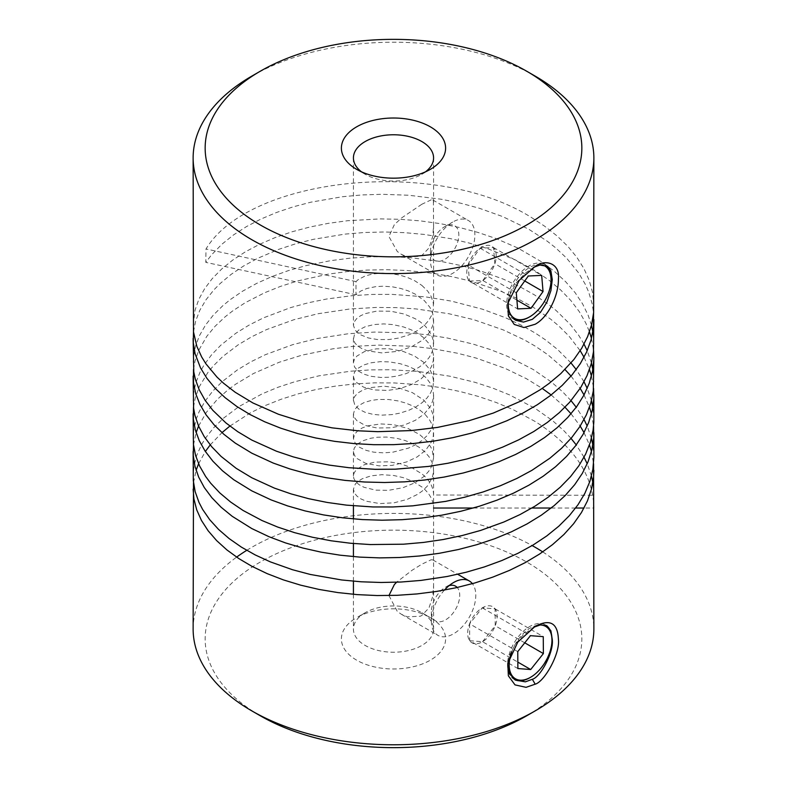 <?xml version="1.0" encoding="UTF-8"?>
<svg xmlns="http://www.w3.org/2000/svg" width="787" height="787" viewBox="0 0 787 787"><rect width="100%" height="100%" fill="white"/><g stroke="black" fill="none" stroke-linecap="round" stroke-linejoin="round"><path stroke-width="0.59" stroke-dasharray="3.94 2.95" d="M508.077 661.946L509.907 654.518L515.524 643.904L523.512 634.666L533.714 627.249M508.068 302.001L509.976 294.407L516.459 282.671L525.382 273.069L533.704 267.314M508.648 299.719A30.24 17.462 -60 0 1 541.712 264.796M514.295 319.443A31.401 18.131 -60 0 1 513.144 318.863A31.401 18.131 -60 0 1 506.73 306.792L506.641 304.49A31.401 18.131 -60 0 1 508.333 293.708A31.401 18.131 -60 0 1 528.844 266.036A31.401 18.131 -60 0 1 544.545 264.481A31.401 18.131 -60 0 1 545.804 265.337M430.538 252.716A20.039 11.569 120 0 0 445.954 258.608A20.039 11.569 120 0 0 458.762 233.414A20.039 11.569 120 0 0 444.645 226.705A20.039 11.569 120 0 0 430.479 251.25A20.039 11.569 120 0 0 430.538 252.716M474.886 234.89L474.787 232.578A31.401 18.131 120 0 0 468.383 220.508A31.401 18.131 120 0 0 452.682 222.072L452.682 222.072A31.401 18.131 120 0 0 432.171 249.735A31.401 18.131 120 0 0 430.479 260.527L430.578 262.828A31.401 18.131 120 0 0 436.982 274.899A31.401 18.131 120 0 0 452.682 273.345A31.401 18.131 120 0 0 474.886 234.89M524.742 280.969L494.866 263.724L493.508 247.571L480.129 248.19L468.108 264.944A20.826 12.021 120 0 0 466.829 274.368A20.826 12.021 120 0 0 469.465 281.097A20.826 12.021 120 0 0 482.844 280.487A20.826 12.021 120 0 0 494.866 263.724A20.826 12.021 120 0 0 496.144 254.309A20.826 12.021 120 0 0 493.508 247.571A20.826 12.021 120 0 0 480.129 248.19A20.826 12.021 120 0 0 468.108 264.944L516.282 292.754M421.832 204.256L401.606 217.92L394.356 224.639L388.906 236.523L397.297 251.496L401.39 254.358L407.302 256.887L420.278 256.326L421.832 255.529L429.004 247.964L432.742 236.494L433.568 226.056L433.391 200.793L432.791 199.957L431.128 199.868L421.832 204.256M511.796 651.606A30.24 17.462 -60 0 1 539.685 625.006M514.787 679.702A31.401 18.131 -60 0 1 514.049 679.319A31.401 18.131 -60 0 1 507.546 665.163L507.546 664.946A31.401 18.131 -60 0 1 509.238 654.164A31.401 18.131 -60 0 1 529.749 626.491A31.401 18.131 -60 0 1 545.45 624.937A31.401 18.131 -60 0 1 546.217 625.429M449.121 585.626A20.039 11.569 120 0 0 445.56 587.161A20.039 11.569 120 0 0 431.384 611.696A20.039 11.569 120 0 0 431.384 611.833A20.039 11.569 120 0 0 445.678 619.812A20.039 11.569 120 0 0 459.726 595.198A20.039 11.569 120 0 0 457.217 587.496M444.429 590.093A31.401 18.131 120 0 0 433.076 610.191A31.401 18.131 120 0 0 431.384 620.973L431.384 621.189A31.401 18.131 120 0 0 437.887 635.345A31.401 18.131 120 0 0 453.587 633.791A31.401 18.131 120 0 0 475.791 595.336L475.791 595.12A31.401 18.131 120 0 0 472.387 583.669M524.752 642.822L495.21 625.763L495.082 608.833L482.274 607.859L469.583 623.806A20.826 12.021 120 0 0 467.675 633.437A20.826 12.021 120 0 0 469.701 640.736A20.826 12.021 120 0 0 482.52 641.72A20.826 12.021 120 0 0 495.21 625.763A20.826 12.021 120 0 0 497.118 616.142A20.826 12.021 120 0 0 495.082 608.833A20.826 12.021 120 0 0 482.274 607.859A20.826 12.021 120 0 0 469.583 623.806L517.757 651.616M388.935 595.543L397.297 611.43L401.39 614.283L407.302 616.821L420.278 616.251L421.832 615.464L429.004 607.898L432.742 596.418L433.568 585.99L433.578 562.449L432.791 559.882L431.128 559.793L421.832 564.19L412.083 570.26L396.609 582.223M593.87 306.448L592.522 292.331L589.207 280.339L583.944 268.583L576.782 257.201L567.781 246.272L557.048 235.923L544.683 226.233L535.19 219.937C440.435 156.387 249.794 176.14 206.007 248.967L205.8 262.366L211.516 254.89L221.973 244.167L233.621 234.86L246.469 226.597L260.782 219.12L276.424 212.51L293.226 206.833L311.032 202.151L342.453 196.72L362.04 194.94L381.941 194.291L408.62 195.235L441.527 199.268L460.7 203.203L479.194 208.211L502.5 216.514L528.864 229.292L547.29 241.225L555.504 247.698L566.453 257.969L578.366 272.558L585.154 284.028L588.617 291.869L592.198 303.831L593.585 313M591.46 325.297L588.273 315.567L582.616 303.89L575.061 292.587L565.696 281.776L554.619 271.545L541.928 262.012L517.561 247.885L495.554 238.372L477.847 232.391L459.293 227.453L440.081 223.616L420.406 220.891L400.465 219.317L380.446 218.894L347.48 220.734L328.258 223.351L309.675 227.059L291.938 231.811L275.214 237.556L259.671 244.236L245.455 251.771L232.726 260.094L221.6 269.095L212.185 278.696L204.581 288.79L198.865 299.257L195.087 310.009L193.13 325.297M535.19 76.113A200.37 115.689 0 0 0 251.81 76.113M593.87 344.145L592.847 331.848M584.033 344.145L578.76 335.41L570.221 324.362L556.104 310.491L547.949 303.998L534.442 294.869L519.528 286.557L503.355 279.149L480.129 270.777L461.664 265.711L442.53 261.727L409.643 257.585L389.634 256.631L369.664 256.837L349.94 258.185L330.638 260.654L305.927 265.652L288.376 270.61L271.889 276.562L256.601 283.428L242.691 291.131L230.276 299.601L222.908 305.622L213.267 315.154L205.437 325.188L199.475 335.616L195.451 346.339L193.405 357.229L193.13 362.994M193.484 331.848L195.688 320.939L199.849 310.235L205.958 299.837L213.926 289.832L220.242 283.448L231.152 274.358L243.675 265.947L257.703 258.293L278.48 249.43L295.42 243.881L313.344 239.337L344.893 234.123L364.529 232.49L384.459 231.988L404.469 232.647L424.38 234.447L450.4 238.628L469.288 243.065L487.419 248.564L515.455 259.966L535.504 270.935L548.893 280.113L560.737 290.029L570.919 300.585L579.321 311.672L585.872 323.191L589.463 331.848M591.46 338.4L593.585 350.697M593.87 381.833L592.847 369.546M591.46 362.994L587.21 350.697M571.028 362.994L557.56 349.448L545.273 339.728L535.19 333.019L521.476 325.247L505.461 317.722L482.392 309.183L451.394 301.116L425.393 296.856L392.152 294.387L372.172 294.436L352.399 295.646L326.713 299.001L308.199 302.788L290.531 307.628L263.458 317.859L248.899 325.188L235.785 333.314L220.763 345.247L211.496 354.888L204.04 365.011L200.124 371.976L195.845 382.669L193.553 393.549L193.13 400.681M193.484 369.546L195.068 360.879L198.826 350.136L206.853 336.246L215.058 326.3L225.043 316.886L232.637 310.954L245.367 302.631L264.599 292.754L280.546 286.37L297.624 280.939L328.12 274.171L347.342 271.554L367.027 270.059L386.978 269.705L406.987 270.502L433.43 273.355L452.82 276.827L471.62 281.392L501.122 291.338L517.452 298.627L532.543 306.822L550.477 319.02L558.416 325.611L568.952 336.039L580.186 350.697M584.033 357.249L589.463 369.546M591.46 376.097L593.585 388.394M593.87 419.53L592.847 407.233M591.46 400.681L587.21 388.394M584.033 381.833L576.241 369.546M571.028 400.681L562.666 391.837L551.116 381.803L533.281 369.546L507.546 356.314L490.537 349.615L472.564 343.939L447.4 338.017L427.882 334.868L408.01 332.852L374.681 332.065L348.346 333.727L316.61 338.607L292.705 344.657L265.386 354.691L250.66 361.912L237.349 369.939L222.052 381.764L212.559 391.336L204.876 401.409L199.072 411.867L196.278 418.999L193.73 429.869L193.13 438.379M193.484 407.233L195.432 397.209L199.436 386.486L207.788 372.664L213.208 366.014L222.829 356.481L238.294 344.736L251.712 336.757L266.547 329.596L294.004 319.679L317.987 313.738L349.802 308.996L376.166 307.442L396.166 307.619L416.146 308.947L448.836 313.708L473.931 319.738L503.247 329.901L524.545 339.974L535.19 346.123L547.86 354.73L564.987 369.546M571.028 376.097L580.186 388.394M584.033 394.946L589.463 407.233M591.46 413.785L593.585 426.082M593.87 457.227L592.847 444.93M591.46 438.379L587.21 426.082M584.033 419.53L576.241 407.233M571.028 438.379L564.004 430.833L552.651 420.72L535.19 408.404L509.602 394.917L492.731 388.099L474.876 382.285L449.83 376.186L417.169 371.326L390.519 369.733L370.549 369.88L350.805 371.179L318.942 375.832L294.889 381.705L277.978 387.283L262.228 393.805L238.943 406.584L223.37 418.291L213.661 427.794L205.741 437.808L201.502 444.714L196.74 455.339L193.946 466.179L193.13 476.066M193.484 444.93L196.111 432.634M198.58 426.082L206.273 412.457L217.409 399.265L227.827 389.998L235.697 384.174L253.503 373.5L279.208 362.246L302.08 355.124L332.911 348.798L352.261 346.457L378.685 345.1L412.014 346.27L431.827 348.513L457.611 353.255L476.233 358.095L505.343 368.473L526.444 378.704L542.213 388.394M193.13 629.088A200.37 115.689 180 0 1 236.621 557.117M246.734 550.339A200.37 115.689 180 0 1 532.15 545.578M193.484 482.628L196.111 470.331M198.58 463.779L205.358 451.482M210.208 444.93L221.973 432.634M229.893 426.082L250.561 412.762L265.288 405.531L281.284 399.196L298.411 393.805L316.482 389.437L335.321 386.132L354.74 383.938L374.543 382.866L394.543 382.944L421.143 384.853L440.809 387.617L460.002 391.503L478.526 396.481L496.203 402.491L512.858 409.506L535.19 421.507C573.497 445.865 593.064 474.699 593.87 508.018L584.033 508.018M526.69 715.796A188.349 108.744 0 0 0 526.68 562.016A188.349 108.744 0 0 0 260.32 562.016A188.349 108.744 0 0 0 260.31 715.796M365.158 612.729L365.158 612.729A40.078 23.138 0 0 0 353.422 629.088A40.078 23.138 0 0 0 365.158 645.448A40.078 23.138 0 0 0 421.842 645.448A40.078 23.138 0 0 0 433.578 629.088A40.078 23.138 0 0 0 421.842 612.729A40.078 23.138 0 0 0 365.158 612.729L356.659 617.638A52.099 30.073 180 0 1 430.341 617.638L430.341 617.638A52.099 30.073 180 0 1 430.341 660.175A52.099 30.073 180 0 1 356.659 660.175A52.099 30.073 180 0 1 356.659 617.638M421.842 612.729L430.341 617.638L421.842 612.729M421.842 285.376L427.675 291.072L431.148 296.433L433.303 303.064L433.43 308.888L431.974 314.623L428.984 320.102L424.577 325.159L416.825 330.963L408.66 334.967L398.36 338.115L389.034 339.531L377.465 339.551L368.365 337.957L360.269 334.672L355.134 330.225L353.422 325.297L354.278 321.794L356.688 318.587L360.564 315.754L365.158 313.649L376.737 311.111L390.893 311.239L404.105 314.013L415.044 318.617L420.356 321.952L425.728 326.566L431.325 334.475L433.194 340.161L433.499 345.975L432.201 351.73L429.358 357.249L425.098 362.345L419.579 366.89L413.018 370.726L405.679 373.756L396.52 376.186L388.532 377.268L380.731 377.445L371.179 376.324L364.096 374.228L357.967 370.805L354.642 367.165L353.432 362.659L354.386 359.275L356.895 356.088L364.233 351.7L375.989 348.887L388.729 348.73L403.308 351.464L414.346 355.931L423.524 362.168L430.027 369.772L432.575 375.34L433.558 381.124L432.958 386.929L430.784 392.565L427.125 397.868L422.127 402.678L415.989 406.83L408.965 410.234L400.003 413.116L392.015 414.601L381.528 415.162L373.008 414.365L365.158 412.329L359.02 409.26L354.858 405.207L353.442 400.14L354.494 396.766L357.682 393.097L363.673 389.614L369.575 387.706L383.977 386.191L399.875 388.227L412.467 392.683L423.859 400.16L430.745 408.719L432.939 414.356L433.578 419.53L432.87 424.98L430.597 430.607L426.849 435.88L421.842 440.602L415.575 444.763L408.492 448.108L392.851 452.181L383.603 452.869L373.727 452.171L366.211 450.39L359.443 447.242L355.488 443.77L353.432 438.762L354.612 434.247L357.908 430.607L362.266 427.941L367.873 425.846L380.623 423.927L393.736 424.695L408.079 428.482L419.481 434.414L427.331 441.428L432.171 449.554L433.548 458.211L431.365 466.809L428.659 471.324L424.144 476.332L415.152 482.697L402.934 487.704L388.355 490.36L375.645 490.134L363.978 487.261L359.187 484.762L355.754 481.792L353.835 478.506L353.422 476.066L354.15 472.839L356.432 469.613L364.351 464.724L374.956 462.097L388.906 461.821L400.868 463.858L412.172 467.931L421.842 473.843C429.525 479.991 433.44 487.045 433.578 495.003L433.578 508.018C433.411 500.099 429.495 493.075 421.842 486.946L412.88 481.378L402.964 477.552L393.707 475.496L381.862 474.689L371.061 475.869L362.256 478.752L357.898 481.418L355.34 483.975L353.422 489.18L354.416 492.957L356.954 496.135L360.948 498.928L366.23 501.201L379.806 503.591L394.208 502.775L407.272 499.371L417.779 494.256L422.727 490.685L427.587 485.815L432.289 477.66L433.519 471.905L433.45 468.019L432.024 462.284L429.063 456.794L424.695 451.728L419.077 447.242L412.437 443.475L405.049 440.504L397.199 438.428L386.565 437.07L377.632 437.218L370.638 438.261L362.777 440.809L357.662 443.907L354.209 448.128L353.452 452.092L354.534 455.466L357.16 458.624L365.63 463.297L379.029 465.855L392.044 465.402L406.495 461.969L417.11 456.972L425.619 450.321L431.689 441.497L433.342 435.782L433.411 429.968L431.886 424.232L429.436 419.648L425.206 414.542L419.707 409.988L413.165 406.131L405.846 403.082L398.025 400.908L388.709 399.521L378.399 399.462L371.326 400.426L364.214 402.501L358.046 405.915L354.691 409.535L353.432 414.041L354.347 417.435L356.816 420.622L365.158 425.442L377.032 428L391.218 427.803L404.429 424.97L415.32 420.317L424.282 413.932L430.489 406.22L432.811 400.613L433.578 394.818L432.742 389.024L430.341 383.417L426.485 378.173L421.311 373.461L415.024 369.408L407.882 366.132L400.17 363.712L389.535 361.902L380.426 361.656L370.913 362.817L363.869 364.952L357.81 368.405L354.563 372.054L353.442 376.57L354.455 379.944L355.999 382.098L363.555 387.115L373.914 389.919L387.735 390.431L399.707 388.601L411.119 384.725L420.966 378.99L428.354 371.759L431.591 366.339L433.303 360.633L433.43 354.819L431.974 349.074L428.984 343.594L423.721 337.751L417.887 333.393L411.089 329.763L403.593 326.959L393.028 324.618L383.781 323.91L373.884 324.578L365.158 326.753L358.852 329.94L354.445 334.564L353.461 339.089L354.907 343.004L357.829 346.103L362.158 348.789L367.745 350.894L381.725 352.881L397.553 351.386L411.571 346.821L422.275 340.279L426.505 336.305L430.361 331.061L432.752 325.454L433.48 321.608L432.811 313.865L429.938 307.353L424.262 300.545L415.3 294.171L408.187 290.856L400.494 288.406L392.526 286.852L383.289 286.212L375.802 286.625L366.958 288.455L360.741 291.062L355.96 294.761L355.999 281.608L358.213 279.601L365.158 275.952L372.753 273.965L382.512 273.109L390.391 273.492L399.707 275.096L407.44 277.467L414.621 280.693L421.842 285.376M425.531 171.812A40.078 23.138 180 0 1 421.842 174.271L421.842 174.271A40.078 23.138 180 0 1 365.158 174.271L365.158 174.271A40.078 23.138 180 0 1 361.469 171.812M365.158 174.271L356.659 169.362L365.158 174.271M433.578 470.331L433.578 495.003L593.87 495.279M542.745 551.903A200.37 115.689 180 0 1 593.87 629.088M551.953 639.526A31.401 18.131 -60 0 1 529.749 677.764M551.048 278.854A31.401 18.131 -60 0 1 528.844 317.309M593.87 494.915L592.847 482.628M591.46 476.066L587.21 463.779M584.033 457.227L576.241 444.93M551.156 394.946L564.987 407.233M571.028 413.785L580.186 426.082M584.033 432.634L589.463 444.93M591.46 451.482L593.585 463.779M493.508 247.571L541.682 275.391M480.129 248.19L528.303 276.001M468.108 264.944L469.465 281.097L517.639 308.907M469.465 281.097L482.844 280.487L516.902 300.152M482.844 280.487L494.866 263.724M495.082 608.833L543.256 636.653M482.274 607.859L530.448 635.67M469.583 623.806L469.701 640.736L517.876 668.547M469.701 640.736L482.52 641.72L517.836 662.103M482.52 641.72L495.21 625.763M355.999 281.608L206.007 248.967M355.96 294.761L205.8 262.366M473.302 508.018L531.914 508.018M551.156 508.018L575.631 508.018M535.18 266.429L532.346 268.062L535.19 266.429M401.39 254.349L436.982 274.899M401.39 614.273L437.887 635.345M513.144 318.863L515.515 320.24M514.049 679.319L515.515 680.165M433.578 157.912L433.578 202.515M433.578 224.57L433.578 306.448M353.422 157.912L353.422 325.297M433.578 319.552L433.578 344.145M353.422 338.4L353.422 362.994M433.578 357.249L433.578 381.833M353.422 376.097L353.422 400.681M433.578 394.946L433.578 419.53M353.422 413.785L353.422 438.379M433.578 432.634L433.578 457.227M353.422 451.482L353.422 476.066M353.422 489.18L353.422 505.815M353.422 518.918L353.422 543.512M353.422 556.616L353.422 581.199M353.422 594.303L353.422 629.088M421.842 174.271L430.341 169.362M433.578 508.018L433.578 562.449M433.578 584.505L433.578 629.088M545.45 624.937L546.916 625.783M544.545 264.481L546.916 265.858M432.791 559.891L457.7 574.274M431.384 611.696L431.384 620.973M445.56 587.161L453.587 582.518M432.791 199.967L468.383 220.508M430.479 251.25L430.479 260.527M444.645 226.705L452.682 222.072M508.284 300.595L507.772 303.526M535.18 626.354L532.346 627.996M507.782 663.471L508.284 660.539"/><path stroke-width="1.18" d="M533.714 627.249L540.521 624.848L546.916 625.783L550.92 630.84L552.277 639.497C553.93 652.256 540.453 677.194 532.346 679.27L525.382 681.837L515.524 680.165L509.976 674.311L507.871 665.133L508.077 661.946M535.19 684.178C544.456 681.709 560.324 653.544 558.406 639.172C557.668 622.93 549.936 618.661 535.19 626.354L517.807 642.054L507.782 663.471L508.363 675.817L515.013 684.887L526.07 687.326L535.19 684.178L532.346 679.27M535.19 324.244C548.933 316.758 558.672 294.525 558.406 279.247C560.324 262.435 544.456 259.061 535.19 266.429L519.204 280.359L507.772 303.526L508.353 315.833L514.265 324.441L523.965 327.53L535.19 324.244M533.704 267.314L539.872 265.032L547.703 266.37L550.87 270.797L552.277 279.572L550.92 290.57L546.916 302.119L540.521 312.282L532.346 319.335L523.512 322.099L515.515 320.24L509.907 314.249L507.871 305.208L508.068 302.001M541.712 264.796A30.24 17.462 -60 0 1 550.949 277.585A30.24 17.462 -60 0 1 551.048 279.798A30.24 17.462 -60 0 1 529.661 316.836A30.24 17.462 -60 0 1 508.363 306.714A30.24 17.462 -60 0 1 508.648 299.719M545.804 265.337A31.401 18.131 -60 0 1 550.949 276.552L551.048 279.798M539.685 625.006A30.24 17.462 -60 0 1 551.953 640.047A30.24 17.462 -60 0 1 551.953 640.254A30.24 17.462 -60 0 1 530.566 677.292A30.24 17.462 -60 0 1 509.189 665.153A30.24 17.462 -60 0 1 511.796 651.606M546.217 625.429A31.401 18.131 -60 0 1 551.953 639.093L551.953 639.31A31.401 18.131 -60 0 1 551.953 639.526M396.609 582.223L394.356 584.564L388.935 595.543M472.387 583.669A31.401 18.131 120 0 0 469.288 580.963A31.401 18.131 120 0 0 453.587 582.518L453.587 582.518A31.401 18.131 120 0 0 444.429 590.093M260.31 71.204L251.81 76.113A200.37 115.689 0 0 0 193.13 157.912A200.37 115.689 0 0 0 251.81 239.71A200.37 115.689 0 0 0 470.183 264.786A200.37 115.689 0 0 0 593.87 157.912A200.37 115.689 0 0 0 535.19 76.113L526.69 71.204A188.349 108.744 180 0 1 526.69 71.204A188.349 108.744 180 0 1 526.68 224.984A188.349 108.744 180 0 1 260.32 224.984A188.349 108.744 180 0 1 260.31 71.204A188.349 108.744 180 0 1 526.68 71.204L535.19 76.113M193.13 157.912L193.484 331.878L196.858 346.359L201.679 356.973L205.958 363.869L216.996 377.091L223.695 383.358L235.156 392.231L252.873 402.944L278.48 414.267L301.303 421.448L332.075 427.853L357.947 430.794L377.799 431.67L411.139 430.578L437.493 427.41L469.298 420.632L493.262 413.077L520.699 401.134L540.138 389.791L548.903 383.574L560.747 373.658L573.92 359.472L581.721 348.228L587.633 336.59L591.617 324.667L593.624 312.567L593.87 157.912M593.585 313L593.378 328.11L590.978 340.181L586.6 352.055L580.304 363.624L572.139 374.769L562.193 385.404L550.566 395.408L537.373 404.695L522.735 413.175L506.818 420.779L489.76 427.43L471.747 433.066L452.958 437.641L433.568 441.123L413.785 443.465L393.795 444.655L373.805 444.694L354.012 443.583L334.603 441.34L315.794 437.995L297.752 433.588L280.674 428.167L264.717 421.793L250.04 414.533L236.798 406.466L225.121 397.681L215.126 388.266L206.912 378.331L200.557 367.972L195.087 353.697L193.287 342.788L193.484 331.848M193.13 338.4L193.779 371.838L195.294 379.088L199.219 389.821L205.082 400.268L212.824 410.332L225.938 422.944L237.733 431.679L251.81 440.081L276.424 451.197L293.236 456.873L311.042 461.546L329.674 465.166L348.946 467.704L375.291 469.318L395.29 469.19L428.482 466.425L447.99 463.238L466.957 458.949L485.185 453.578L502.509 447.183L518.731 439.825L533.714 431.561L547.299 422.471L559.341 412.644L569.739 402.167L580.836 387.361L586.994 375.763L591.224 363.869L593.477 351.789L593.87 319.552M592.847 331.848L591.46 325.297M589.463 331.848L591.46 338.4M593.585 350.697L593.851 359.226L592.522 371.366L589.207 383.358L583.944 395.104L576.782 406.495L567.791 417.415L557.058 427.774L544.693 437.464L530.822 446.386L515.574 454.473L499.115 461.654L481.605 467.842L463.209 472.997L444.114 477.07L424.518 480.031L404.616 481.841L384.607 482.51L364.676 482.018L345.04 480.385L325.887 477.64L307.402 473.794L289.783 468.914L273.197 463.051L251.81 453.184L235.244 443.091L223.774 434.217L213.995 424.734L206.007 414.739L199.888 404.331L195.707 393.638L193.494 382.748L193.484 369.546M193.13 376.097L193.592 408.148L194.94 415.418L198.619 426.18L204.246 436.667L211.752 446.78L221.078 456.411L236.159 468.314L251.81 477.768L274.388 488.107L291.062 493.902L308.75 498.712L327.294 502.47L346.487 505.136L372.782 506.946L392.772 506.966L412.762 505.834L445.56 501.398L464.605 497.236L482.943 492.003L500.384 485.736L516.754 478.496L531.904 470.341L549.926 458.182L561.643 448.216L571.677 437.611L579.93 426.485L586.325 414.936L590.801 403.072L593.3 391.011L593.87 357.249M592.847 369.546L591.46 362.994M587.21 350.697L584.033 344.145M580.186 350.697L584.033 357.249M589.463 369.546L591.46 376.097M593.585 388.394L593.792 398.458L592.217 410.578L588.656 422.55L583.147 434.257L575.75 445.59L566.532 456.45L555.583 466.721L543.03 476.322L528.972 485.146L513.567 493.124L496.961 500.178L479.332 506.248L460.838 511.265L441.674 515.2L422.029 518.013L402.098 519.686L382.089 520.207L362.187 519.568L342.591 517.797L323.516 514.905L305.13 510.93L287.629 505.923L271.19 499.932L251.81 490.881L233.709 479.706L222.446 470.754L212.883 461.202L205.132 451.148L199.259 440.7L195.324 429.968L193.356 419.068L193.484 407.233M193.13 413.785L193.435 444.468L195.54 455.358L199.632 466.071L205.643 476.499L210.7 483.228L219.799 492.918L230.64 502.037L243.094 510.478L262.012 520.541L277.752 527.083L294.653 532.681L312.537 537.265L331.229 540.807L350.54 543.246L370.274 544.555L403.593 544.191L423.504 542.43L443.12 539.538L462.244 535.514L480.68 530.418L503.867 522.007L520.01 514.57L534.875 506.238L548.342 497.079L560.255 487.202L570.506 476.676L578.986 465.609L585.626 454.109L590.339 442.274L593.093 430.233L593.831 422.137L593.87 394.946M592.847 407.233L591.46 400.681M587.21 388.394L584.033 381.833M576.241 369.546L571.028 362.994M564.987 369.546L571.028 376.097M580.186 388.394L584.033 394.946M589.463 407.233L591.46 413.785M593.585 426.082L593.703 437.68L591.873 449.79L588.066 461.733L582.321 473.4L574.687 484.684L565.243 495.476L554.097 505.667L541.338 515.17L527.103 523.896L511.54 531.756L494.797 538.692L477.04 544.624L458.457 549.513L439.225 553.31L419.53 555.986L399.58 557.511L379.57 557.885L359.698 557.107L340.161 555.189L321.155 552.159L302.877 548.047L285.504 542.912L269.203 536.813L251.81 528.569L232.204 516.302L221.147 507.271L211.811 497.65L204.286 487.537L198.649 477.05L194.96 466.298L193.258 455.378L193.484 444.93M193.13 451.482L193.317 480.788L195.166 491.688L199.003 502.431L202.643 509.445L209.686 519.666L218.56 529.425L229.184 538.613L241.442 547.152L255.214 554.933L270.374 561.888L292.469 569.719L310.235 574.441L341.597 579.96L361.164 581.79L381.056 582.478L401.075 582.026L421.015 580.413L447.134 576.487L466.13 572.238L484.398 566.915L501.762 560.57L518.043 553.251L533.074 545.027L546.729 535.967L558.839 526.169L569.306 515.721L578.022 504.723L584.898 493.272L589.856 481.477L592.857 469.445L593.87 457.306L593.87 432.634M592.847 444.93L591.46 438.379M587.21 426.082L584.033 419.53M576.241 407.233L571.028 400.681M196.111 432.634L198.58 426.082M593.585 463.779L593.87 629.088A200.37 115.689 180 0 1 535.19 710.887A200.37 115.689 180 0 1 251.81 710.887L251.81 710.887A200.37 115.689 180 0 1 193.13 629.088L193.484 482.628M236.621 557.117A200.37 115.689 180 0 1 246.734 550.339M532.15 545.578A200.37 115.689 180 0 1 535.19 547.29A200.37 115.689 180 0 1 542.745 551.903M593.87 470.331L593.585 476.902L591.499 488.993L587.446 500.916L581.455 512.534L573.595 523.758L563.935 534.481L552.572 544.594L539.626 554.009L525.214 562.626L509.494 570.378L492.613 577.186L474.748 583L456.067 587.751L436.765 591.401L417.031 593.929L397.061 595.316L377.052 595.543L357.209 594.618L337.731 592.562L318.814 589.394L300.634 585.154L283.389 579.891L267.236 573.664L251.81 566.266L238.855 558.603L226.912 549.926L216.641 540.61L208.122 530.753L201.462 520.453L196.711 509.828L193.927 498.988L193.13 489.18M196.111 470.331L198.58 463.779M205.358 451.482L210.208 444.93M221.973 432.634L229.893 426.082M529.661 316.836L528.844 317.309A31.401 18.131 -60 0 1 514.295 319.443M530.566 677.292L529.749 677.764A31.401 18.131 -60 0 1 514.787 679.702M260.31 715.796L251.81 710.887L260.31 715.796A188.349 108.744 0 0 0 260.32 715.796A188.349 108.744 0 0 0 526.69 715.796L535.19 710.887M361.469 171.812A40.078 23.138 180 0 1 353.422 157.912A40.078 23.138 180 0 1 365.158 141.552A40.078 23.138 180 0 1 421.842 141.552A40.078 23.138 180 0 1 433.578 157.912A40.078 23.138 180 0 1 425.531 171.812M430.341 126.825A52.099 30.073 0 0 0 356.659 126.825A52.099 30.073 0 0 0 356.659 169.362L356.659 169.362A52.099 30.073 0 0 0 430.341 169.362A52.099 30.073 0 0 0 430.341 126.825M592.847 482.628L591.46 476.066M587.21 463.779L584.033 457.227M576.241 444.93L571.028 438.379M542.213 388.394L551.156 394.946M564.987 407.233L571.028 413.785M580.186 426.082L584.033 432.634M589.463 444.93L591.46 451.482M457.217 587.496A20.039 11.569 120 0 0 449.121 585.626M541.682 275.391L543.04 291.534L531.018 308.297L517.639 308.907L516.282 292.754L528.303 276.001L541.682 275.391M543.04 291.534L524.742 280.969M516.902 300.152L531.018 308.297M543.256 636.653L543.384 653.584L530.694 669.53L517.876 668.547L517.757 651.616L530.448 635.67L543.256 636.653M543.384 653.584L524.752 642.822M517.836 662.103L530.694 669.53M433.578 508.018L473.302 508.018M531.914 508.018L551.156 508.018M575.631 508.018L584.033 508.018M353.422 505.815L353.422 518.918M353.422 543.512L353.422 556.616M353.422 581.199L353.422 594.303M457.7 574.274L469.288 580.963M551.953 640.254L551.953 639.31"/></g></svg>
